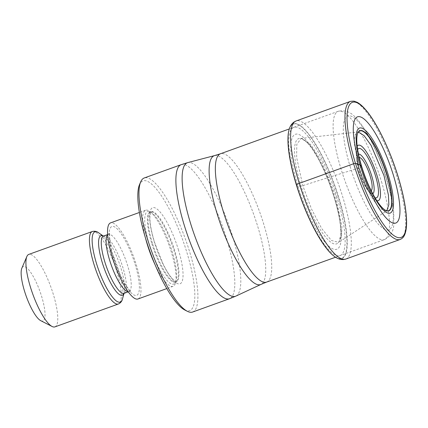 <?xml version="1.0" encoding="UTF-8"?>
<svg xmlns="http://www.w3.org/2000/svg" width="428" height="428" viewBox="0 0 428 428"><rect width="100%" height="100%" fill="white"/><g stroke="black" fill="none" stroke-linecap="round" stroke-linejoin="round"><path stroke-width="0.32" stroke-dasharray="2.14 1.6" d="M289.055 129.839A71.358 17.987 70.2 0 1 338.58 197.741A71.358 17.987 -109.8 0 1 334.792 256.698M296.342 184.8A182.681 32.822 162.9 0 0 296.775 185.271L297.979 186.234A61.113 15.403 70.2 0 1 298.386 134.312A61.113 15.403 70.2 0 1 334.156 197.313A61.113 15.403 -109.8 0 1 333.744 249.235A61.113 15.403 -109.8 0 1 297.979 186.234L301.087 186.126L302.789 185.634A1641.123 294.865 -17.1 0 1 359.087 167.958L361.794 166.877M358.584 131.888L301.151 138.405L310.717 144.573L321.46 161.099L335.552 195.671L341.935 226.685L341.496 237.042L338.628 242.344L331.384 240.461L321.674 228.52L311.461 208.918L302.789 185.634L296.641 157.467L296.791 144.413L301.151 138.399L300.649 138.437L302.382 138.929L307.213 142.545A55.977 14.113 70.2 0 0 301.087 186.126A55.977 14.113 -109.8 0 0 325.125 236.507A55.977 14.113 -109.8 0 0 340.661 235.325C340.972 234.389 340.854 230.853 340.308 224.716C339.409 217.007 337.334 207.821 334.097 197.158C329.474 182.408 324.092 169.386 317.95 158.082L312.114 148.57L307.213 142.545A55.977 14.113 70.2 0 1 334.225 196.275A55.977 14.113 -109.8 0 1 340.661 235.325L339.254 241.189L338.232 242.676L386.425 211.031L379.369 208.318L370.675 195.858L359.087 167.958L354.154 142.701L354.989 135.018L357.952 132.059M192.611 312.039A71.262 17.965 70.2 0 0 189.529 251.461A71.262 17.965 70.2 0 0 147.826 178A71.262 17.965 70.2 0 0 144.268 177.962M184.655 309.92A68.951 17.382 70.2 0 0 186.282 310.589A68.951 17.382 70.2 0 0 186.742 252.012A68.951 17.382 70.2 0 0 146.392 180.932A68.951 17.382 70.2 0 0 139.496 184.671M145.563 238.316A40.446 10.197 -109.8 0 1 145.606 210.239A40.446 10.197 -109.8 0 1 149.586 211.266A40.446 10.197 -109.8 0 1 171.291 251.953A40.446 10.197 -109.8 0 1 175.453 283.004A40.446 10.197 -109.8 0 1 173.04 286.337A40.446 10.197 -109.8 0 1 155.091 264.745M137.976 298.979A40.446 10.197 70.2 0 0 136.227 264.595A40.446 10.197 70.2 0 0 110.536 222.881M54.918 326.88A38.52 9.71 70.2 0 0 53.254 294.132A38.52 9.71 70.2 0 0 30.709 254.425A38.52 9.71 70.2 0 0 28.783 254.409M40.762 320.684A28.89 7.281 70.2 0 0 41.441 320.968A28.89 7.281 70.2 0 0 41.634 296.422A28.89 7.281 70.2 0 0 24.728 266.639A28.89 7.281 70.2 0 0 21.839 268.206M350.441 101.377A73.381 18.495 -109.8 0 1 397.045 177.058A73.381 18.495 -109.8 0 1 400.217 239.434M345.84 259.042A73.381 18.495 70.2 0 0 342.673 196.666A73.381 18.495 70.2 0 0 296.064 120.98M334.905 256.773A71.61 18.051 70.2 0 0 338.837 197.699A71.61 18.051 70.2 0 0 310.273 136.104A71.61 18.051 70.2 0 0 289.087 129.705M337.141 197.634A68.191 17.19 70.2 0 0 297.23 127.335A68.191 17.19 70.2 0 0 296.775 185.271A68.191 17.19 -109.8 0 0 336.681 255.57A68.191 17.19 -109.8 0 0 337.141 197.634M358.413 132.043L357.958 132.059M386.794 210.737L386.43 211.031L387.019 210.747M385.976 210.506L385.949 210.501A42.383 10.684 -109.8 0 1 361.628 166.979A42.383 10.684 70.2 0 1 357.926 132.755L357.931 132.739M381.482 181.643A68.18 17.184 -109.8 0 1 384.43 239.6A68.18 17.184 -109.8 0 1 341.153 169.392A68.18 17.184 -109.8 0 1 341.121 169.285A68.18 17.184 -109.8 0 1 338.179 111.323A68.18 17.184 -109.8 0 1 381.45 181.536A68.18 17.184 -109.8 0 1 381.482 181.643M266.665 282.063A68.18 17.184 70.2 0 0 263.755 224.213A68.18 17.184 70.2 0 0 263.723 224.101A68.18 17.184 70.2 0 0 220.415 153.786M214.578 155.594A68.475 17.259 -109.8 0 1 257.693 226.332A68.475 17.259 -109.8 0 1 257.731 226.444A68.475 17.259 -109.8 0 1 261.016 284.39M235.914 296.09A70.968 17.89 70.2 0 0 232.468 235.919A70.968 17.89 70.2 0 0 187.785 162.603M181.183 164.652A71.262 17.965 -109.8 0 1 226.444 238.15A71.262 17.965 -109.8 0 1 229.52 298.728M178.305 249.428A40.446 10.197 -109.8 0 1 178.032 283.785A40.446 10.197 -109.8 0 1 154.364 242.093A40.446 10.197 -109.8 0 1 154.636 207.73A40.446 10.197 -109.8 0 1 178.305 249.428M152.47 243.382A37.364 9.416 -109.8 0 1 150.859 211.619A37.364 9.416 -109.8 0 1 174.587 250.155A37.364 9.416 -109.8 0 1 176.202 281.918A37.364 9.416 -109.8 0 1 152.47 243.382M151.822 243.618A37.364 9.416 70.2 0 0 175.555 282.154A37.364 9.416 70.2 0 0 173.939 250.391A37.364 9.416 70.2 0 0 150.207 211.855A37.364 9.416 70.2 0 0 151.822 243.618M149.26 244.308A38.547 9.716 -109.8 0 1 151.394 212.513A38.547 9.716 -109.8 0 1 172.083 251.295A38.547 9.716 -109.8 0 1 176.047 280.891A38.547 9.716 -109.8 0 1 164.646 277.478A38.547 9.716 -109.8 0 1 149.26 244.308M135.088 264.247A36.594 9.223 -109.8 0 1 134.841 295.336A36.594 9.223 -109.8 0 1 113.425 257.613A36.594 9.223 -109.8 0 1 113.671 226.524A36.594 9.223 -109.8 0 1 135.088 264.247M107.626 234.753A30.431 7.672 -109.8 0 1 108.321 234.33A30.431 7.672 -109.8 0 1 127.651 265.713A30.431 7.672 -109.8 0 1 128.967 291.58A30.431 7.672 -109.8 0 1 128.159 291.698M124.168 293.314A30.431 7.672 70.2 0 0 122.852 267.441A30.431 7.672 70.2 0 0 103.523 236.058M103.314 236.106A31.613 7.972 -109.8 0 1 104.025 236.54A31.613 7.972 -109.8 0 1 120.99 268.345A31.613 7.972 -109.8 0 1 124.243 292.618A31.613 7.972 -109.8 0 1 123.976 293.405M122.456 298.995A37.338 9.411 70.2 0 0 118.615 270.336A37.338 9.411 70.2 0 0 98.579 232.773M92.288 231.511A38.52 9.71 -109.8 0 1 116.753 271.24A38.52 9.71 -109.8 0 1 118.422 303.982M350.414 167.455A60.476 15.242 -109.8 0 1 350.821 116.074A60.476 15.242 -109.8 0 1 386.216 178.417A60.476 15.242 -109.8 0 1 385.81 229.799A60.476 15.242 -109.8 0 1 350.414 167.455M357.177 146.232A29.441 7.42 70.2 0 0 359.6 170.264A29.441 7.42 70.2 0 0 376.779 200.598M357.648 149.597A26.188 6.602 70.2 0 0 356.824 153.989A26.188 6.602 70.2 0 0 359.905 170.799A26.188 6.602 70.2 0 0 359.964 170.975A26.188 6.602 70.2 0 0 371.558 194.852A26.188 6.602 70.2 0 0 374.998 197.709M372.74 193.675A21.02 5.297 -109.8 0 1 368.594 191.37A21.02 5.297 -109.8 0 1 359.242 172.056A21.02 5.297 -109.8 0 1 359.21 171.954A21.02 5.297 -109.8 0 1 356.77 158.563A21.02 5.297 -109.8 0 1 358.487 154.144M371.21 190.69A17.767 4.478 -109.8 0 1 359.552 172.591A17.767 4.478 -109.8 0 1 359.525 172.5A17.767 4.478 -109.8 0 1 359.215 157.418M335.568 257.217L384.43 239.6C390.566 236.363 393.701 231.115 393.83 223.86L393.739 212.646C392.845 202.695 390.454 191.37 386.564 178.679C378.801 153.427 366.352 128.213 355.454 117.438C350.73 111.938 344.973 109.9 338.179 111.323L289.323 128.94M175.453 283.004L176.047 280.891L175.448 282.213L176.325 281.892L174.228 280.65L170.424 276.402C168.07 273.241 165.652 269.164 163.175 264.167L154.503 242.2C151.164 231.04 149.634 222.309 149.912 215.996L150.966 211.566L150.089 211.881L151.394 212.513L149.586 211.266M145.606 210.239L139.373 212.486M173.04 286.337L166.813 288.579M128.261 291.837L131.182 291.522C131.155 291.987 129.62 290.259 126.581 286.332C121.718 279.029 117.422 269.528 113.704 257.822C109.001 243.73 109.44 231.842 110.066 232.96L107.615 234.581M103.383 236.096L104.025 236.54L103.196 236.106M123.879 293.48L124.243 292.618L124.034 293.373M359.953 170.531C357.819 163.314 356.775 157.804 356.824 153.989L356.791 159.96L359.199 172.324L364.988 186.057L367.722 190.278L371.558 194.852C367.513 189.861 363.645 181.756 359.953 170.531"/><path stroke-width="0.64" d="M393.337 175.057A56.469 14.231 -109.8 0 1 392.958 223.031A56.469 14.231 -109.8 0 1 359.911 164.823A56.469 14.231 -109.8 0 1 360.29 116.849A56.469 14.231 -109.8 0 1 393.337 175.057M334.792 256.698A71.358 17.987 -109.8 0 1 334.68 256.618A71.358 17.987 -109.8 0 1 296.342 184.8A71.358 17.987 70.2 0 1 289.018 129.968A71.358 17.987 70.2 0 1 289.055 129.839M357.952 132.049L358.584 131.888L357.931 132.739A42.383 10.684 70.2 0 1 386.714 174.667A42.383 10.684 -109.8 0 1 385.976 210.506A42.383 10.684 -109.8 0 1 385.96 210.501A42.607 10.743 -109.8 0 0 387.014 174.603A42.607 10.743 70.2 0 0 357.926 132.755A42.607 10.743 70.2 0 0 361.794 166.877L359.911 164.823L355.47 163.389A1.541 0.278 162.9 0 0 353.608 163.753L299.236 183.361A4.622 0.829 162.9 0 0 296.449 184.714L296.342 184.8M386.43 211.031L387.019 210.747L385.949 210.501A42.607 10.743 -109.8 0 1 361.794 166.877M181.183 164.657L144.268 177.962A71.262 17.965 70.2 0 0 140.7 181.863A71.262 17.965 70.2 0 0 147.35 238.54A71.262 17.965 70.2 0 0 187.373 311.311A71.262 17.965 70.2 0 0 189.053 312.001A71.262 17.965 70.2 0 0 192.611 312.039L229.52 298.728A71.262 17.965 -109.8 0 1 184.259 225.23A71.262 17.965 -109.8 0 1 181.183 164.652L187.785 162.608A70.968 17.89 70.2 0 0 187.785 162.608A70.968 17.89 70.2 0 0 190.46 223.052A70.968 17.89 70.2 0 0 235.908 296.096A70.968 17.89 70.2 0 0 235.914 296.09L229.52 298.728M140.7 181.863L139.496 184.671A68.951 17.382 70.2 0 0 145.927 239.509A68.951 17.382 70.2 0 0 184.655 309.92L187.373 311.311M155.091 264.745A40.446 10.197 -109.8 0 1 147.35 244.623A40.446 10.197 -109.8 0 1 145.563 238.316M139.373 212.486L110.536 222.881A40.446 10.197 70.2 0 0 112.286 257.265A40.446 10.197 70.2 0 0 137.976 298.979L166.813 288.579M30.452 287.151A38.52 9.71 70.2 0 0 52.088 326.484A38.52 9.71 70.2 0 0 52.992 326.858A38.52 9.71 70.2 0 0 54.918 326.88L118.422 303.982A38.52 9.71 -109.8 0 1 93.951 264.253A38.52 9.71 -109.8 0 1 92.288 231.511L28.783 254.409A38.52 9.71 70.2 0 0 26.857 256.516A38.52 9.71 70.2 0 0 30.452 287.151M26.857 256.516L21.839 268.206A28.89 7.281 70.2 0 0 24.535 291.184A28.89 7.281 70.2 0 0 40.762 320.684L52.088 326.484M355.47 163.389A71.84 18.11 70.2 0 0 397.51 237.444A71.84 18.11 70.2 0 0 397.992 176.411A71.84 18.11 70.2 0 0 355.952 102.356A71.84 18.11 70.2 0 0 355.47 163.389M353.608 163.753A73.381 18.495 -109.8 0 1 350.441 101.377L353.897 101.12L357.129 102.287C359.9 103.774 362.864 106.406 366.031 110.183C376.972 123.007 390.031 150.089 398.067 176.464C403.641 194.804 406.482 210.078 406.6 222.293C406.605 227.396 406.006 231.446 404.802 234.437C403.952 236.791 402.427 238.46 400.217 239.434A73.381 18.495 -109.8 0 1 353.608 163.753M350.441 101.377L296.064 120.98A73.381 18.495 70.2 0 0 299.236 183.361A73.381 18.495 70.2 0 0 345.84 259.042L400.217 239.434M296.064 120.98L293.94 122.082C291.527 123.927 289.906 126.469 289.087 129.705A71.61 18.051 70.2 0 0 296.449 184.714A71.61 18.051 70.2 0 0 334.905 256.773C337.601 258.747 340.469 259.673 343.507 259.55L345.84 259.042M386.794 210.737L388.854 204.643L388.426 195.013L383.991 175.587L371.044 145.29L364.11 135.665L358.413 132.043M388.185 174.694A45.202 11.396 -109.8 0 1 387.88 213.096A45.202 11.396 -109.8 0 1 361.43 166.497A45.202 11.396 70.2 0 1 361.735 128.09A45.202 11.396 70.2 0 1 388.185 174.694M235.914 296.09L261.016 284.39A68.475 17.259 -109.8 0 1 217.162 213.92A68.475 17.259 -109.8 0 1 217.13 213.807A68.475 17.259 -109.8 0 1 214.578 155.594L220.415 153.786A68.18 17.184 70.2 0 0 223.325 211.63A68.18 17.184 70.2 0 0 223.363 211.742A68.18 17.184 70.2 0 0 266.665 282.063L335.568 257.217M128.159 291.698A30.431 7.672 -109.8 0 1 109.638 260.197A30.431 7.672 -109.8 0 1 107.626 234.753M107.615 234.581L103.523 236.058A30.431 7.672 70.2 0 0 104.839 261.925A30.431 7.672 70.2 0 0 124.168 293.314L123.954 293.373M123.976 293.405A31.613 7.972 -109.8 0 1 102.276 262.615A31.613 7.972 -109.8 0 1 103.314 236.106M103.383 236.096L98.579 232.773A37.338 9.411 70.2 0 0 96.514 263.562A37.338 9.411 70.2 0 0 111.414 295.689A37.338 9.411 70.2 0 0 122.456 298.995L124.034 293.373M376.779 200.598A29.441 7.42 70.2 0 0 377.031 175.603A29.441 7.42 70.2 0 0 357.177 146.232M374.998 197.709A26.188 6.602 70.2 0 0 375.41 175.544A26.188 6.602 70.2 0 0 375.356 175.368A26.188 6.602 70.2 0 0 357.648 149.597M358.487 154.144A21.02 5.297 -109.8 0 1 371.686 175.865A21.02 5.297 -109.8 0 1 371.718 175.972A21.02 5.297 -109.8 0 1 372.74 193.675M359.215 157.418A17.767 4.478 -109.8 0 1 370.065 175.812A17.767 4.478 -109.8 0 1 370.092 175.897A17.767 4.478 -109.8 0 1 371.21 190.69M220.415 153.786L289.323 128.94M214.578 155.594L187.785 162.608M261.016 284.39L266.665 282.063M128.261 291.837L124.168 293.314M98.579 232.773C96.755 231.334 94.663 230.917 92.288 231.511M118.422 303.982C120.626 302.928 121.969 301.264 122.456 298.995"/></g></svg>
